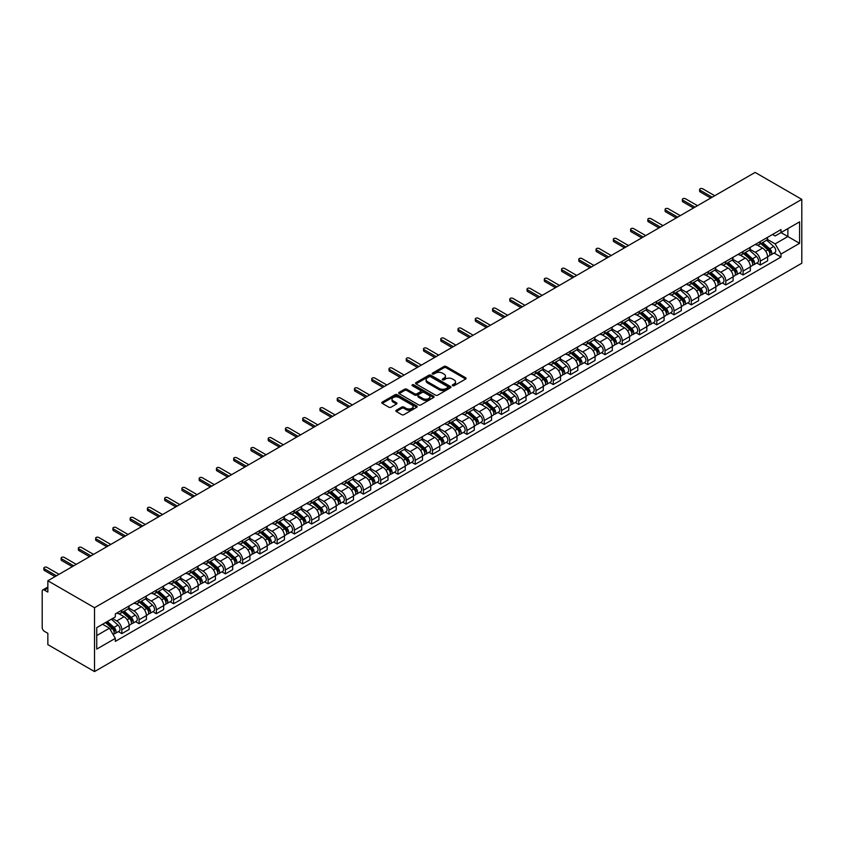 <?xml version="1.0" encoding="UTF-8"?>
<svg xmlns="http://www.w3.org/2000/svg" width="844" height="844" viewBox="0 0 844 844"><rect width="100%" height="100%" fill="white"/><g stroke="black" fill="none" stroke-linecap="round" stroke-linejoin="round"><path stroke-width="1.27" d="M452.616 385.676A1.076 0.622 0 0 0 454.135 385.676L465.677 379.019A1.54 0.886 0 0 0 466.12 378.397A1.54 0.886 0 0 0 465.677 377.764L446.128 366.486A1.54 0.886 0 0 0 443.955 366.486L432.423 373.143A1.076 0.622 0 0 0 433.943 374.019L435.43 373.153A4.916 2.838 0 0 1 442.383 373.153L444.007 374.103A4.916 2.838 0 0 1 445.453 376.107A4.916 2.838 0 0 1 444.007 378.112L442.52 378.977A1.076 0.622 0 0 0 444.039 379.853L445.526 378.988A4.916 2.838 0 0 1 452.479 378.988L454.114 379.927A4.916 2.838 0 0 1 455.549 381.931A4.916 2.838 0 0 1 454.114 383.936L452.616 384.801A1.076 0.622 0 0 0 452.616 385.676L452.616 384.801M396.29 410.237A1.54 0.886 0 0 0 395.847 410.859A1.54 0.886 0 0 0 396.29 411.492L401.776 414.657A1.54 0.886 0 0 0 403.949 414.657L416.757 407.262A1.54 0.886 0 0 0 417.21 406.629A1.54 0.886 0 0 0 416.757 406.006L397.218 394.718A1.54 0.886 0 0 0 395.045 394.718L382.226 402.124A1.54 0.886 0 0 0 381.783 402.746A1.54 0.886 0 0 0 382.226 403.369L388.852 407.198A1.54 0.886 0 0 0 391.025 407.198L396.511 404.033A1.54 0.886 0 0 0 396.954 403.4A1.54 0.886 0 0 0 396.511 402.778L393.22 400.879A4.104 2.374 0 0 1 392.017 399.201A4.104 2.374 0 0 1 394.559 397.018A4.104 2.374 0 0 1 399.033 397.524L411.904 404.951A4.104 2.374 0 0 1 413.106 406.629A4.104 2.374 0 0 1 410.564 408.823A4.104 2.374 0 0 1 406.091 408.306L403.949 407.072A1.54 0.886 0 0 0 401.776 407.072L396.29 410.237L396.29 411.492L401.776 408.348L401.776 407.072M94.517 607.712L47.844 580.767L755.116 172.419L801.8 199.374L94.517 607.712L94.517 671.581L801.8 263.233L801.8 199.374M435.546 395.161A1.54 0.886 0 0 0 437.719 395.161L450.527 387.765A1.54 0.886 0 0 0 450.981 387.132A1.54 0.886 0 0 0 450.527 386.51L430.978 375.232A1.54 0.886 0 0 0 428.815 375.232L415.997 382.627A1.54 0.886 0 0 0 415.554 383.25A1.54 0.886 0 0 0 415.997 383.872L435.546 395.161M412.684 385.908A1.076 0.622 0 0 1 413.771 386.067L413.771 384.79L433.647 396.258A1.54 0.886 0 0 1 434.09 396.88A1.54 0.886 0 0 1 433.647 397.513L420.829 404.909A1.54 0.886 0 0 1 418.656 404.909L399.117 393.62L399.117 392.376A1.54 0.886 0 0 0 398.663 392.998A1.54 0.886 0 0 0 399.117 393.62M399.117 392.376L404.603 389.211A1.54 0.886 0 0 1 406.766 389.211L414.699 393.779A1.54 0.886 0 0 0 416.873 393.779L420.502 391.679A1.54 0.886 0 0 0 420.956 391.057A1.54 0.886 0 0 0 420.502 390.424L412.252 385.666A1.076 0.622 0 0 1 413.771 384.79M47.844 580.767L47.844 592.066L44.416 590.093A3.133 1.804 -120 0 0 42.844 589.935A3.133 1.804 -120 0 0 42.2 591.37L42.2 627.514A3.133 1.804 -120 0 0 44.416 631.344L47.844 633.327L47.844 644.626L94.517 671.581M760.317 241.521A7.195 4.157 60 0 1 758.83 244.749L766.13 240.54A7.195 4.157 -120 0 0 767.618 237.312M749.957 249.275L755.232 252.314A7.195 4.157 60 0 1 760.317 261.123L767.618 256.914A7.195 4.157 -120 0 0 762.533 248.104L757.311 245.087M767.618 256.914L767.618 260.807L760.317 265.027L756.815 263.001M758.83 244.749A7.195 4.157 60 0 1 755.285 244.422M760.317 261.123L760.317 265.027M743.058 251.48A7.195 4.157 60 0 1 741.57 254.719L748.871 250.499A7.195 4.157 -120 0 0 750.358 247.271M739.566 272.96L743.068 274.986L750.369 270.776L750.369 266.873A7.195 4.157 -120 0 0 745.273 258.064L740.051 255.046M741.57 254.719A7.195 4.157 60 0 1 738.025 254.392M732.697 259.235L737.972 262.273A7.195 4.157 60 0 1 743.068 271.093L743.068 274.986M725.808 261.45A7.195 4.157 60 0 1 724.321 264.678L731.621 260.458A7.195 4.157 -120 0 0 733.109 257.23M722.306 282.93L725.808 284.945L733.109 280.736L733.109 276.843A7.195 4.157 -120 0 0 728.024 268.023L722.791 265.005M724.321 264.678A7.195 4.157 60 0 1 720.776 264.351M715.448 269.194L720.723 272.243A7.195 4.157 60 0 1 725.808 281.052L725.808 284.945M708.549 271.409A7.195 4.157 60 0 1 707.061 274.638L714.362 270.428A7.195 4.157 -120 0 0 715.849 267.2M705.046 292.889L708.549 294.915L715.849 290.695L715.849 286.802A7.195 4.157 -120 0 0 710.764 277.993L705.542 274.975M707.061 274.638A7.195 4.157 60 0 1 703.516 274.311M698.188 279.164L703.463 282.202A7.195 4.157 60 0 1 708.549 291.011L708.549 294.915M691.299 281.368A7.195 4.157 60 0 1 689.801 284.607L697.102 280.387A7.195 4.157 -120 0 0 698.6 277.159M687.797 302.848L691.299 304.874L698.6 300.664L698.6 296.761A7.195 4.157 -120 0 0 693.504 287.952L688.282 284.934M689.801 284.607A7.195 4.157 60 0 1 686.267 284.28M680.929 289.123L686.204 292.161A7.195 4.157 60 0 1 691.299 300.981L691.299 304.874M674.039 291.338A7.195 4.157 60 0 1 672.552 294.567L679.853 290.347A7.195 4.157 -120 0 0 681.34 287.118M670.537 312.818L674.039 314.833L681.34 310.624L681.34 306.731A7.195 4.157 -120 0 0 676.255 297.911L671.022 294.894M672.552 294.567A7.195 4.157 60 0 1 669.007 294.239M663.679 299.082L668.954 302.131A7.195 4.157 60 0 1 674.039 310.94L674.039 314.833M656.78 301.297A7.195 4.157 60 0 1 655.292 304.526L662.593 300.316A7.195 4.157 -120 0 0 664.08 297.088M653.277 322.777L656.78 324.803L664.08 320.583L664.08 316.69A7.195 4.157 -120 0 0 658.995 307.881L653.773 304.863M655.292 304.526A7.195 4.157 60 0 1 651.747 304.199M646.42 309.052L651.695 312.09A7.195 4.157 60 0 1 656.78 320.899L656.78 324.803M639.53 311.257A7.195 4.157 60 0 1 638.032 314.495L645.333 310.276A7.195 4.157 -120 0 0 646.831 307.047M636.028 332.736L639.53 334.762L646.831 330.553L646.831 326.649A7.195 4.157 -120 0 0 641.735 317.84L636.513 314.823M638.032 314.495A7.195 4.157 60 0 1 634.498 314.168M629.17 319.011L634.435 322.049A7.195 4.157 60 0 1 639.53 330.869L639.53 334.762M622.271 321.226A7.195 4.157 60 0 1 620.783 324.455L628.084 320.235A7.195 4.157 -120 0 0 629.571 317.006M618.768 342.706L622.271 344.721L629.571 340.512L629.571 336.619A7.195 4.157 -120 0 0 624.486 327.799L619.253 324.782M620.783 324.455A7.195 4.157 60 0 1 617.238 324.128M611.911 328.97L617.186 332.019A7.195 4.157 60 0 1 622.271 340.828L622.271 344.721M605.011 331.186A7.195 4.157 60 0 1 603.523 334.414L610.824 330.204A7.195 4.157 -120 0 0 612.311 326.976M601.519 352.665L605.011 354.691L612.311 350.471L612.311 346.578A7.195 4.157 -120 0 0 607.226 337.769L602.004 334.751M603.523 334.414A7.195 4.157 60 0 1 599.979 334.087M594.651 338.94L599.926 341.978A7.195 4.157 60 0 1 605.011 350.787L605.011 354.691M587.762 341.145A7.195 4.157 60 0 1 586.264 344.384L593.564 340.164A7.195 4.157 -120 0 0 595.062 336.935M584.259 362.625L587.762 364.65L595.062 360.441L595.062 356.537A7.195 4.157 -120 0 0 589.967 347.728L584.744 344.711M586.264 344.384A7.195 4.157 60 0 1 582.729 344.057M577.401 348.899L582.666 351.937A7.195 4.157 60 0 1 587.762 360.757L587.762 364.65M570.502 351.115A7.195 4.157 60 0 1 569.014 354.343L576.315 350.123A7.195 4.157 -120 0 0 577.802 346.895M566.999 372.594L570.502 374.609L577.802 370.4L577.802 366.507A7.195 4.157 -120 0 0 572.717 357.687L567.484 354.67M569.014 354.343A7.195 4.157 60 0 1 565.469 354.016M560.142 358.858L565.417 361.907A7.195 4.157 60 0 1 570.502 370.716L570.502 374.609M553.242 361.074A7.195 4.157 60 0 1 551.754 364.302L559.055 360.093A7.195 4.157 -120 0 0 560.543 356.864M549.75 382.554L553.242 384.579L560.543 380.359L560.543 376.466A7.195 4.157 -120 0 0 555.457 367.657L550.235 364.64M551.754 364.302A7.195 4.157 60 0 1 548.21 363.975M542.882 368.828L548.157 371.866A7.195 4.157 60 0 1 553.242 380.676L553.242 384.579M535.993 371.033A7.195 4.157 60 0 1 534.495 374.272L541.795 370.052A7.195 4.157 -120 0 0 543.293 366.823M532.49 392.513L535.993 394.538L543.293 390.329L543.293 386.425A7.195 4.157 -120 0 0 538.198 377.616L532.975 374.599M534.495 374.272A7.195 4.157 60 0 1 530.96 373.945M525.633 378.787L530.897 381.826A7.195 4.157 60 0 1 535.993 390.645L535.993 394.538M518.733 381.003A7.195 4.157 60 0 1 517.245 384.231L524.546 380.011A7.195 4.157 -120 0 0 526.034 376.783M515.23 402.482L518.733 404.498L526.034 400.288L526.034 396.395A7.195 4.157 -120 0 0 520.948 387.575L515.716 384.558M517.245 384.231A7.195 4.157 60 0 1 513.701 383.904M508.373 388.746L513.648 391.795A7.195 4.157 60 0 1 518.733 400.605L518.733 404.498M501.473 390.962A7.195 4.157 60 0 1 499.986 394.19L507.286 389.981A7.195 4.157 -120 0 0 508.774 386.752M497.981 412.442L501.473 414.467L508.774 410.247L508.774 406.354A7.195 4.157 -120 0 0 503.689 397.545L498.466 394.528M499.986 394.19A7.195 4.157 60 0 1 496.441 393.863M491.113 398.716L496.388 401.755A7.195 4.157 60 0 1 501.473 410.564L501.473 414.467M484.224 400.921A7.195 4.157 60 0 1 482.736 404.16L490.037 399.94A7.195 4.157 -120 0 0 491.524 396.712M480.721 422.401L484.224 424.426L491.524 420.217L491.524 416.314A7.195 4.157 -120 0 0 486.429 407.504L481.207 404.487M482.736 404.16A7.195 4.157 60 0 1 479.192 403.833M473.864 408.675L479.128 411.714A7.195 4.157 60 0 1 484.224 420.534L484.224 424.426M466.964 410.891A7.195 4.157 60 0 1 465.477 414.119L472.777 409.899A7.195 4.157 -120 0 0 474.265 406.671M463.462 432.371L466.964 434.386L474.265 430.176L474.265 426.283A7.195 4.157 -120 0 0 469.18 417.463L463.957 414.446M465.477 414.119A7.195 4.157 60 0 1 461.932 413.792M456.604 418.635L461.879 421.683A7.195 4.157 60 0 1 466.964 430.493L466.964 434.386M449.704 420.85A7.195 4.157 60 0 1 448.217 424.078L455.517 419.869A7.195 4.157 -120 0 0 457.005 416.641M446.212 442.33L449.704 444.355L457.005 440.135L457.005 436.242A7.195 4.157 -120 0 0 451.92 427.433L446.698 424.416M448.217 424.078A7.195 4.157 60 0 1 444.672 423.751M439.344 428.604L444.619 431.643A7.195 4.157 60 0 1 449.704 440.452L449.704 444.355M432.455 430.809A7.195 4.157 60 0 1 430.967 434.048L438.268 429.828A7.195 4.157 -120 0 0 439.756 426.6M428.952 452.289L432.455 454.315L439.756 450.105L439.756 446.202A7.195 4.157 -120 0 0 434.671 437.392L429.438 434.375M430.967 434.048A7.195 4.157 60 0 1 427.423 433.721M422.095 438.563L427.37 441.602A7.195 4.157 60 0 1 432.455 450.422L432.455 454.315M415.195 440.779A7.195 4.157 60 0 1 413.708 444.007L421.008 439.787A7.195 4.157 -120 0 0 422.496 436.559M411.693 462.259L415.195 464.274L422.496 460.064L422.496 456.171A7.195 4.157 -120 0 0 417.411 447.352L412.188 444.334M413.708 444.007A7.195 4.157 60 0 1 410.163 443.68M404.835 448.523L410.11 451.572A7.195 4.157 60 0 1 415.195 460.381L415.195 464.274M397.935 450.738A7.195 4.157 60 0 1 396.448 453.966L403.748 449.757A7.195 4.157 -120 0 0 405.247 446.529M394.443 472.218L397.946 474.244L405.247 470.024L405.247 466.131A7.195 4.157 -120 0 0 400.151 457.321L394.929 454.304M396.448 453.966A7.195 4.157 60 0 1 392.903 453.639M387.575 458.492L392.85 461.531A7.195 4.157 60 0 1 397.946 470.34L397.946 474.244M380.686 460.697A7.195 4.157 60 0 1 379.199 463.936L386.499 459.716A7.195 4.157 -120 0 0 387.987 456.488M377.184 482.177L380.686 484.203L387.987 479.993L387.987 476.09A7.195 4.157 -120 0 0 382.902 467.281L377.669 464.263M379.199 463.936A7.195 4.157 60 0 1 375.654 463.609M370.326 468.452L375.601 471.49A7.195 4.157 60 0 1 380.686 480.31L380.686 484.203M363.426 470.667A7.195 4.157 60 0 1 361.939 473.895L369.239 469.675A7.195 4.157 -120 0 0 370.727 466.447M359.924 492.147L363.426 494.162L370.727 489.953L370.727 486.06A7.195 4.157 -120 0 0 365.642 477.24L360.42 474.222M361.939 473.895A7.195 4.157 60 0 1 358.394 473.568M353.066 478.411L358.341 481.46A7.195 4.157 60 0 1 363.426 490.269L363.426 494.162M346.177 480.626A7.195 4.157 60 0 1 344.679 483.855L351.98 479.645A7.195 4.157 -120 0 0 353.478 476.417M342.675 502.106L346.177 504.132L353.478 499.912L353.478 496.019A7.195 4.157 -120 0 0 348.382 487.21L343.16 484.192M344.679 483.855A7.195 4.157 60 0 1 341.145 483.528M335.806 488.381L341.082 491.419A7.195 4.157 60 0 1 346.177 500.228L346.177 504.132M328.917 490.586A7.195 4.157 60 0 1 327.43 493.824L334.73 489.604A7.195 4.157 -120 0 0 336.218 486.376M325.415 512.065L328.917 514.091L336.218 509.881L336.218 505.978A7.195 4.157 -120 0 0 331.133 497.169L325.9 494.151M327.43 493.824A7.195 4.157 60 0 1 323.885 493.497M318.557 498.34L323.832 501.378A7.195 4.157 60 0 1 328.917 510.198L328.917 514.091M311.658 500.555A7.195 4.157 60 0 1 310.17 503.784L317.471 499.564A7.195 4.157 -120 0 0 318.958 496.335M308.155 522.035L311.658 524.05L318.958 519.841L318.958 515.948A7.195 4.157 -120 0 0 313.873 507.128L308.651 504.111M310.17 503.784A7.195 4.157 60 0 1 306.625 503.457M301.297 508.299L306.572 511.348A7.195 4.157 60 0 1 311.658 520.157L311.658 524.05M294.408 510.514A7.195 4.157 60 0 1 292.91 513.743L300.211 509.533A7.195 4.157 -120 0 0 301.709 506.305M290.906 531.994L294.408 534.02L301.709 529.8L301.709 525.907A7.195 4.157 -120 0 0 296.613 517.098L291.391 514.08M292.91 513.743A7.195 4.157 60 0 1 289.376 513.416M284.048 518.269L289.313 521.307A7.195 4.157 60 0 1 294.408 530.116L294.408 534.02M277.148 520.474A7.195 4.157 60 0 1 275.661 523.713L282.962 519.493A7.195 4.157 -120 0 0 284.449 516.264M273.646 541.953L277.148 543.979L284.449 539.77L284.449 535.866A7.195 4.157 -120 0 0 279.364 527.057L274.131 524.04M275.661 523.713A7.195 4.157 60 0 1 272.116 523.385M266.788 528.228L272.063 531.266A7.195 4.157 60 0 1 277.148 540.086L277.148 543.979M259.889 530.443A7.195 4.157 60 0 1 258.401 533.672L265.702 529.452A7.195 4.157 -120 0 0 267.189 526.223M256.397 551.923L259.889 553.938L267.189 549.729L267.189 545.836A7.195 4.157 -120 0 0 262.104 537.016L256.882 533.999M258.401 533.672A7.195 4.157 60 0 1 254.856 533.345M249.529 538.187L254.804 541.236A7.195 4.157 60 0 1 259.889 550.045L259.889 553.938M242.639 540.403A7.195 4.157 60 0 1 241.141 543.631L248.442 539.421A7.195 4.157 -120 0 0 249.94 536.193M239.137 561.882L242.639 563.908L249.94 559.688L249.94 555.795A7.195 4.157 -120 0 0 244.844 546.986L239.622 543.969M241.141 543.631A7.195 4.157 60 0 1 237.607 543.304M232.279 548.157L237.544 551.195A7.195 4.157 60 0 1 242.639 560.005L242.639 563.908M225.38 550.362A7.195 4.157 60 0 1 223.892 553.601L231.193 549.381A7.195 4.157 -120 0 0 232.68 546.152M221.877 571.842L225.38 573.867L232.68 569.658L232.68 565.754A7.195 4.157 -120 0 0 227.595 556.945L222.362 553.928M223.892 553.601A7.195 4.157 60 0 1 220.347 553.274M215.02 558.116L220.295 561.154A7.195 4.157 60 0 1 225.38 569.974L225.38 573.867M208.12 560.332A7.195 4.157 60 0 1 206.632 563.56L213.933 559.34A7.195 4.157 -120 0 0 215.42 556.112M204.628 581.811L208.12 583.826L215.42 579.617L215.42 575.724A7.195 4.157 -120 0 0 210.335 566.904L205.113 563.887M206.632 563.56A7.195 4.157 60 0 1 203.087 563.233M197.76 568.075L203.035 571.124A7.195 4.157 60 0 1 208.12 579.933L208.12 583.826M190.871 570.291A7.195 4.157 60 0 1 189.373 573.519L196.673 569.31A7.195 4.157 -120 0 0 198.171 566.081M187.368 591.771L190.871 593.796L198.171 589.576L198.171 585.683A7.195 4.157 -120 0 0 193.076 576.874L187.853 573.857M189.373 573.519A7.195 4.157 60 0 1 185.838 573.192M180.51 578.045L185.775 581.083A7.195 4.157 60 0 1 190.871 589.893L190.871 593.796M173.611 580.25A7.195 4.157 60 0 1 172.123 583.489L179.424 579.269A7.195 4.157 -120 0 0 180.911 576.041M170.108 601.73L173.611 603.755L180.911 599.546L180.911 595.642A7.195 4.157 -120 0 0 175.826 586.833L170.593 583.816M172.123 583.489A7.195 4.157 60 0 1 168.578 583.162M163.251 588.004L168.526 591.043A7.195 4.157 60 0 1 173.611 599.862L173.611 603.755M156.351 590.22A7.195 4.157 60 0 1 154.863 593.448L162.164 589.228A7.195 4.157 -120 0 0 163.652 586M152.859 611.7L156.351 613.715L163.652 609.505L163.652 605.612A7.195 4.157 -120 0 0 158.566 596.792L153.344 593.775M154.863 593.448A7.195 4.157 60 0 1 151.319 593.121M145.991 597.963L151.266 601.012A7.195 4.157 60 0 1 156.351 609.822L156.351 613.715M139.102 600.179A7.195 4.157 60 0 1 137.614 603.407L144.915 599.198A7.195 4.157 -120 0 0 146.402 595.969M135.599 621.659L139.102 623.684L146.402 619.464L146.402 615.571A7.195 4.157 -120 0 0 141.307 606.762L136.084 603.745M137.614 603.407A7.195 4.157 60 0 1 134.069 603.08M128.742 607.933L134.006 610.972A7.195 4.157 60 0 1 139.102 619.781L139.102 623.684M121.842 610.138A7.195 4.157 60 0 1 120.354 613.377L127.655 609.157A7.195 4.157 -120 0 0 129.143 605.929M118.339 631.618L121.842 633.644L129.143 629.434L129.143 625.531A7.195 4.157 -120 0 0 124.057 616.721L118.835 613.704M120.354 613.377A7.195 4.157 60 0 1 116.81 613.05M112.547 618.504L116.757 620.931A7.195 4.157 60 0 1 121.842 629.751L121.842 633.644M772.545 234.463L775.14 235.961L799.584 221.856L787.863 228.618L787.863 236.542L775.14 243.884L767.217 239.306M96.733 635.564L109.456 628.21L115.322 638.37L96.733 649.099L96.733 627.641L115.322 616.911L115.322 613.915L781.006 229.579L781.006 232.585L799.584 243.315L781.006 254.044L775.14 243.884M799.584 221.856L799.584 243.315M115.322 638.37L115.322 641.377L781.006 257.04L781.006 254.044M109.456 628.21L102.599 624.254M774.075 253.042L781.006 257.04M453.049 385.835L454.114 385.223A4.916 2.838 0 0 0 455.549 383.208L455.549 381.931M445.453 376.107L445.453 377.384A4.916 2.838 0 0 1 444.007 379.389L442.952 380M465.677 377.764L465.677 379.019L446.128 367.762A1.54 0.886 0 0 0 443.955 367.762L432.845 374.177M450.506 387.776L430.978 376.508A1.54 0.886 0 0 0 428.815 376.508L416.018 383.893M447.816 387.575A1.076 0.622 0 0 0 447.816 386.7L430.662 376.793A1.076 0.622 0 0 0 429.132 376.793L427.56 377.701A4.916 2.838 0 0 0 426.125 379.705A4.916 2.838 0 0 0 427.56 381.71L439.291 388.483A4.916 2.838 0 0 0 446.233 388.483L447.816 387.575L447.816 388.852A1.076 0.622 0 0 0 448.122 388.419L448.122 387.132M426.125 379.705L426.125 380.982A4.916 2.838 0 0 0 427.56 382.997L427.56 381.71M447.816 388.852L446.233 389.759A4.916 2.838 0 0 1 439.291 389.759L427.56 382.997M399.138 393.642L404.603 390.487L404.603 389.211M420.956 391.057L420.956 392.333A1.54 0.886 0 0 1 420.502 392.956L416.873 395.055A1.54 0.886 0 0 1 414.699 395.055L406.766 390.487A1.54 0.886 0 0 0 404.603 390.487M413.771 386.067L433.626 397.524M422.918 398.526A4.104 2.374 0 0 0 427.402 399.043A4.104 2.374 0 0 0 429.934 396.849A4.104 2.374 0 0 0 428.731 395.182L424.194 392.555A1.54 0.886 0 0 0 422.021 392.555L418.392 394.654A1.54 0.886 0 0 0 417.938 395.287A1.54 0.886 0 0 0 418.392 395.91L422.918 398.526L422.918 399.803A4.104 2.374 0 0 0 427.402 400.32A4.104 2.374 0 0 0 429.934 398.136L429.934 396.849M417.938 395.287L417.938 396.564A1.54 0.886 0 0 0 418.392 397.186L418.392 395.91M422.918 399.803L418.392 397.186M413.106 406.629L413.106 407.905A4.104 2.374 0 0 1 410.564 410.1A4.104 2.374 0 0 1 406.091 409.583L403.949 408.348A1.54 0.886 0 0 0 401.776 408.348M392.017 399.201L392.017 400.478A4.104 2.374 0 0 0 393.22 402.155L393.22 400.879M396.49 404.044L393.22 402.155M416.736 407.272L397.218 395.994A1.54 0.886 0 0 0 395.045 395.994L382.248 403.39L382.226 402.124M760.813 243.599L767.85 249.877A3.914 2.258 60 0 1 769.074 255.922L767.618 256.766M761.003 243.768L764.316 245.678M761.531 243.199L769.348 250.172A1.878 1.087 60 0 1 769.939 253.073A1.878 1.087 60 0 1 769.77 253.147M762.702 242.513L769.728 248.79A3.914 2.258 60 0 1 770.962 254.835A3.914 2.258 60 0 1 769.781 254.962M766.616 240.16L773.716 246.49A3.914 2.258 60 0 1 774.94 252.535L770.962 254.835M710.764 198.034L700.14 191.904A1.804 1.034 180 0 1 699.613 191.166L699.613 189.51A1.804 1.034 -0 0 0 700.14 190.238L712.199 197.201M714.741 195.734L702.693 188.771A1.804 1.034 -0 0 0 700.731 188.55A1.804 1.034 -0 0 0 699.613 189.51M743.564 253.569L750.59 259.836A3.914 2.258 60 0 1 751.825 265.892L750.358 266.725M743.743 253.727L747.056 255.648M744.271 253.158L752.099 260.142A1.878 1.087 60 0 1 752.69 263.043A1.878 1.087 60 0 1 752.51 263.106M745.442 252.483L752.479 258.76A3.914 2.258 60 0 1 753.703 264.805A3.914 2.258 60 0 1 752.521 264.932M749.366 250.13L756.456 256.46A3.914 2.258 60 0 1 757.68 262.505L753.703 264.805M726.304 263.528L733.341 269.806A3.914 2.258 60 0 1 734.565 275.851L733.109 276.695M726.494 263.697L729.807 265.607M727.011 263.117L734.839 270.101A1.878 1.087 60 0 1 735.43 273.002A1.878 1.087 60 0 1 735.261 273.076M728.182 262.442L735.219 268.719A3.914 2.258 60 0 1 736.443 274.764A3.914 2.258 60 0 1 735.261 274.891M732.107 260.089L739.196 266.419A3.914 2.258 60 0 1 740.431 272.464L736.443 274.764M709.055 273.488L716.081 279.765A3.914 2.258 60 0 1 717.305 285.81L715.849 286.654M709.234 273.656L712.547 275.566M709.762 273.087L717.579 280.06A1.878 1.087 60 0 1 718.17 282.962A1.878 1.087 60 0 1 718.001 283.035M710.933 272.401L717.959 278.678A3.914 2.258 60 0 1 719.193 284.723A3.914 2.258 60 0 1 718.012 284.85M714.847 270.048L721.947 276.378A3.914 2.258 60 0 1 723.171 282.423L719.193 284.723M693.504 207.993L682.891 201.864A1.804 1.034 180 0 1 682.363 201.125L682.363 199.469A1.804 1.034 -0 0 0 682.891 200.197L694.95 207.16M697.492 205.693L685.433 198.73A1.804 1.034 -0 0 0 683.471 198.509A1.804 1.034 -0 0 0 682.363 199.469M676.255 217.952L665.631 211.823A1.804 1.034 180 0 1 665.104 211.095L665.104 209.428A1.804 1.034 -0 0 0 665.631 210.167L677.69 217.13M680.232 215.653L668.174 208.7A1.804 1.034 -0 0 0 666.211 208.468A1.804 1.034 -0 0 0 665.104 209.428M658.995 227.922L648.371 221.793A1.804 1.034 180 0 1 647.844 221.054L647.844 219.398A1.804 1.034 -0 0 0 648.371 220.126L660.43 227.089M662.973 225.622L650.924 218.659A1.804 1.034 -0 0 0 648.962 218.438A1.804 1.034 -0 0 0 647.844 219.398M691.795 283.457L698.821 289.724A3.914 2.258 60 0 1 700.056 295.78L698.589 296.613M691.985 283.616L695.287 285.536M692.502 283.046L700.33 290.03A1.878 1.087 60 0 1 700.921 292.931A1.878 1.087 60 0 1 700.742 292.995M693.673 282.371L700.71 288.648A3.914 2.258 60 0 1 701.934 294.693A3.914 2.258 60 0 1 700.752 294.82M697.598 280.018L704.687 286.348A3.914 2.258 60 0 1 705.911 292.393L701.934 294.693M674.535 293.417L681.572 299.694A3.914 2.258 60 0 1 682.796 305.739L681.34 306.583M674.725 293.585L678.038 295.495M675.242 293.005L683.07 299.989A1.878 1.087 60 0 1 683.661 302.891A1.878 1.087 60 0 1 683.492 302.964M676.413 292.33L683.45 298.607A3.914 2.258 60 0 1 684.674 304.652A3.914 2.258 60 0 1 683.492 304.779M680.338 289.977L687.427 296.307A3.914 2.258 60 0 1 688.662 302.352L684.674 304.652M641.735 237.881L631.122 231.752A1.804 1.034 180 0 1 630.595 231.013L630.595 229.357A1.804 1.034 -0 0 0 631.122 230.085L643.181 237.048M645.723 235.582L633.665 228.618A1.804 1.034 -0 0 0 631.702 228.397A1.804 1.034 -0 0 0 630.595 229.357M624.486 247.841L613.862 241.711A1.804 1.034 180 0 1 613.335 240.983L613.335 239.316A1.804 1.034 -0 0 0 613.862 240.055L625.921 247.018M628.464 245.541L616.405 238.588A1.804 1.034 -0 0 0 614.443 238.356A1.804 1.034 -0 0 0 613.335 239.316M657.286 303.376L664.312 309.653A3.914 2.258 60 0 1 665.536 315.698L664.08 316.542M657.465 303.545L660.778 305.454M657.993 302.975L665.81 309.948A1.878 1.087 60 0 1 666.401 312.85A1.878 1.087 60 0 1 666.232 312.924M659.164 302.289L666.19 308.566A3.914 2.258 60 0 1 667.425 314.612A3.914 2.258 60 0 1 666.243 314.738M663.078 299.936L670.178 306.267A3.914 2.258 60 0 1 671.402 312.312L667.425 314.612M640.026 313.346L647.053 319.612A3.914 2.258 60 0 1 648.287 325.668L646.821 326.501M640.216 313.504L643.518 315.424M640.733 312.934L648.561 319.918A1.878 1.087 60 0 1 649.152 322.819A1.878 1.087 60 0 1 648.973 322.883M641.904 312.259L648.941 318.536A3.914 2.258 60 0 1 650.165 324.581A3.914 2.258 60 0 1 648.983 324.708M645.829 309.906L652.918 316.236A3.914 2.258 60 0 1 654.142 322.281L650.165 324.581M622.766 323.305L629.803 329.582A3.914 2.258 60 0 1 631.027 335.627L629.571 336.471M622.956 323.474L626.269 325.383M623.473 322.893L631.301 329.877A1.878 1.087 60 0 1 631.892 332.779A1.878 1.087 60 0 1 631.723 332.852M624.655 322.218L631.681 328.495A3.914 2.258 60 0 1 632.905 334.541A3.914 2.258 60 0 1 631.723 334.667M628.569 319.865L635.659 326.195A3.914 2.258 60 0 1 636.893 332.241L632.905 334.541M605.517 333.264L612.544 339.541A3.914 2.258 60 0 1 613.767 345.586L612.311 346.43M605.697 333.433L609.009 335.342M606.224 332.863L614.042 339.837A1.878 1.087 60 0 1 614.632 342.738A1.878 1.087 60 0 1 614.464 342.812M607.395 332.177L614.421 338.455A3.914 2.258 60 0 1 615.656 344.5A3.914 2.258 60 0 1 614.474 344.626M611.309 329.825L618.409 336.155A3.914 2.258 60 0 1 619.633 342.2L615.656 344.5M588.257 343.234L595.284 349.5A3.914 2.258 60 0 1 596.518 355.556L595.062 356.39M588.447 343.392L591.749 345.312M588.964 342.822L596.792 349.806A1.878 1.087 60 0 1 597.383 352.708A1.878 1.087 60 0 1 597.204 352.771M590.135 342.147L597.172 348.424A3.914 2.258 60 0 1 598.396 354.469A3.914 2.258 60 0 1 597.214 354.596M594.06 339.794L601.15 346.124A3.914 2.258 60 0 1 602.384 352.17L598.396 354.469M570.998 353.193L578.034 359.47A3.914 2.258 60 0 1 579.258 365.515L577.802 366.359M571.188 353.362L574.5 355.271M571.715 352.781L579.533 359.766A1.878 1.087 60 0 1 580.123 362.667A1.878 1.087 60 0 1 579.955 362.741M572.886 352.106L579.912 358.383A3.914 2.258 60 0 1 581.136 364.429A3.914 2.258 60 0 1 579.955 364.555M576.8 349.754L583.9 356.084A3.914 2.258 60 0 1 585.124 362.129L581.136 364.429M553.748 363.152L560.775 369.429A3.914 2.258 60 0 1 562.009 375.474L560.543 376.318M553.928 363.321L557.24 365.23M554.455 362.751L562.283 369.725A1.878 1.087 60 0 1 562.864 372.626A1.878 1.087 60 0 1 562.695 372.7M555.626 362.065L562.653 368.343A3.914 2.258 60 0 1 563.887 374.388A3.914 2.258 60 0 1 562.705 374.514M559.551 359.713L566.64 366.043A3.914 2.258 60 0 1 567.864 372.088L563.887 374.388M536.489 373.122L543.525 379.389A3.914 2.258 60 0 1 544.749 385.444L543.293 386.278M536.678 373.28L539.981 375.2M537.195 372.71L545.024 379.694A1.878 1.087 60 0 1 545.614 382.596A1.878 1.087 60 0 1 545.446 382.659M538.366 372.035L545.403 378.312A3.914 2.258 60 0 1 546.627 384.358A3.914 2.258 60 0 1 545.446 384.484M542.291 369.683L549.381 376.013A3.914 2.258 60 0 1 550.615 382.058L546.627 384.358M607.226 257.81L596.602 251.681A1.804 1.034 180 0 1 596.086 250.942L596.086 249.286A1.804 1.034 -0 0 0 596.602 250.014L608.661 256.977M611.204 255.51L599.156 248.547A1.804 1.034 -0 0 0 597.193 248.326A1.804 1.034 -0 0 0 596.086 249.286M589.967 267.77L579.353 261.64A1.804 1.034 180 0 1 578.826 260.901L578.826 259.245A1.804 1.034 -0 0 0 579.353 259.973L591.412 266.936M593.954 265.47L581.896 258.507A1.804 1.034 -0 0 0 579.933 258.285A1.804 1.034 -0 0 0 578.826 259.245M572.717 277.729L562.093 271.599A1.804 1.034 180 0 1 561.566 270.871L561.566 269.204A1.804 1.034 -0 0 0 562.093 269.943L574.152 276.906M576.695 275.429L564.636 268.476A1.804 1.034 -0 0 0 562.674 268.244A1.804 1.034 -0 0 0 561.566 269.204M555.457 287.698L544.844 281.569A1.804 1.034 180 0 1 544.317 280.83L544.317 279.174A1.804 1.034 -0 0 0 544.844 279.902L556.892 286.865M559.445 285.399L547.387 278.436A1.804 1.034 -0 0 0 545.424 278.214A1.804 1.034 -0 0 0 544.317 279.174M538.198 297.658L527.584 291.528A1.804 1.034 180 0 1 527.057 290.79L527.057 289.133A1.804 1.034 -0 0 0 527.584 289.861L539.643 296.824M542.186 295.358L530.127 288.395A1.804 1.034 -0 0 0 528.165 288.173A1.804 1.034 -0 0 0 527.057 289.133M520.948 307.617L510.325 301.487A1.804 1.034 180 0 1 509.797 300.759L509.797 299.092A1.804 1.034 -0 0 0 510.325 299.831L522.383 306.794M524.926 305.317L512.867 298.365A1.804 1.034 -0 0 0 510.915 298.132A1.804 1.034 -0 0 0 509.797 299.092M503.689 317.587L493.075 311.457A1.804 1.034 180 0 1 492.548 310.719L492.548 309.062A1.804 1.034 -0 0 0 493.075 309.79L505.123 316.753M507.677 315.287L495.618 308.324A1.804 1.034 -0 0 0 493.656 308.102A1.804 1.034 -0 0 0 492.548 309.062M486.429 327.546L475.816 321.416A1.804 1.034 180 0 1 475.288 320.678L475.288 319.021A1.804 1.034 -0 0 0 475.816 319.749L487.874 326.712M490.417 325.246L478.358 318.283A1.804 1.034 -0 0 0 476.396 318.061A1.804 1.034 -0 0 0 475.288 319.021M519.229 383.081L526.266 389.358A3.914 2.258 60 0 1 527.489 395.403L526.034 396.247M519.419 383.25L522.731 385.159M519.946 382.67L527.764 389.654A1.878 1.087 60 0 1 528.355 392.555A1.878 1.087 60 0 1 528.186 392.629M521.117 381.994L528.144 388.272A3.914 2.258 60 0 1 529.367 394.317A3.914 2.258 60 0 1 528.196 394.443M525.031 379.642L532.131 385.972A3.914 2.258 60 0 1 533.355 392.017L529.367 394.317M501.98 393.04L509.006 399.317A3.914 2.258 60 0 1 510.24 405.363L508.774 406.207M502.159 393.209L505.472 395.119M502.686 392.639L510.514 399.613A1.878 1.087 60 0 1 511.095 402.514A1.878 1.087 60 0 1 510.926 402.588M503.857 391.954L510.884 398.231A3.914 2.258 60 0 1 512.118 404.276A3.914 2.258 60 0 1 510.936 404.403M507.782 389.601L514.872 395.931A3.914 2.258 60 0 1 516.095 401.976L512.118 404.276M484.72 403.01L491.757 409.277A3.914 2.258 60 0 1 492.98 415.332L491.524 416.166M484.91 403.168L488.212 405.088M485.427 402.599L493.255 409.583A1.878 1.087 60 0 1 493.846 412.484A1.878 1.087 60 0 1 493.677 412.547M486.598 401.923L493.634 408.201A3.914 2.258 60 0 1 494.858 414.246A3.914 2.258 60 0 1 493.677 414.372M490.522 399.571L497.612 405.901A3.914 2.258 60 0 1 498.846 411.946L494.858 414.246M467.46 412.969L474.497 419.246A3.914 2.258 60 0 1 475.721 425.292L474.265 426.136M467.65 413.138L470.963 415.048M468.177 412.558L475.995 419.542A1.878 1.087 60 0 1 476.586 422.443A1.878 1.087 60 0 1 476.417 422.517M469.348 411.883L476.375 418.16A3.914 2.258 60 0 1 477.609 424.205A3.914 2.258 60 0 1 476.427 424.332M473.262 409.53L480.363 415.86A3.914 2.258 60 0 1 481.586 421.905L477.609 424.205M450.211 422.928L457.237 429.206A3.914 2.258 60 0 1 458.471 435.251L457.005 436.095M450.39 423.097L453.703 425.007M450.918 422.527L458.746 429.501A1.878 1.087 60 0 1 459.336 432.402A1.878 1.087 60 0 1 459.157 432.476M452.089 421.842L459.125 428.119A3.914 2.258 60 0 1 460.349 434.164A3.914 2.258 60 0 1 459.168 434.291M456.013 419.489L463.103 425.819A3.914 2.258 60 0 1 464.327 431.864L460.349 434.164M432.951 432.898L439.988 439.165A3.914 2.258 60 0 1 441.212 445.221L439.756 446.054M433.141 433.056L436.453 434.976M433.658 432.487L441.486 439.471A1.878 1.087 60 0 1 442.077 442.372A1.878 1.087 60 0 1 441.908 442.435M434.829 431.811L441.866 438.089A3.914 2.258 60 0 1 443.089 444.134A3.914 2.258 60 0 1 441.908 444.26M438.753 429.459L445.843 435.789A3.914 2.258 60 0 1 447.077 441.834L443.089 444.134M415.691 442.857L422.728 449.135A3.914 2.258 60 0 1 423.952 455.18L422.496 456.024M415.881 443.026L419.194 444.936M416.408 442.446L424.226 449.43A1.878 1.087 60 0 1 424.817 452.331A1.878 1.087 60 0 1 424.648 452.405M417.58 441.771L424.606 448.048A3.914 2.258 60 0 1 425.84 454.093A3.914 2.258 60 0 1 424.659 454.22M421.494 439.418L428.594 445.748A3.914 2.258 60 0 1 429.818 451.793L425.84 454.093M398.442 452.817L405.468 459.094A3.914 2.258 60 0 1 406.702 465.139L405.236 465.983M398.621 452.985L401.934 454.895M399.149 452.416L406.977 459.389A1.878 1.087 60 0 1 407.568 462.29A1.878 1.087 60 0 1 407.388 462.364M400.32 451.73L407.357 458.007A3.914 2.258 60 0 1 408.58 464.052A3.914 2.258 60 0 1 407.399 464.179M404.244 449.377L411.334 455.707A3.914 2.258 60 0 1 412.558 461.752L408.58 464.052M381.182 462.786L388.219 469.053A3.914 2.258 60 0 1 389.443 475.109L387.987 475.942M381.372 462.945L384.685 464.865M381.889 462.375L389.717 469.359A1.878 1.087 60 0 1 390.308 472.26A1.878 1.087 60 0 1 390.139 472.323M383.06 461.7L390.097 467.977A3.914 2.258 60 0 1 391.321 474.022A3.914 2.258 60 0 1 390.139 474.149M386.985 459.347L394.074 465.677A3.914 2.258 60 0 1 395.308 471.722L391.321 474.022M363.933 472.745L370.959 479.023A3.914 2.258 60 0 1 372.183 485.068L370.727 485.912M364.112 472.914L367.425 474.824M364.64 472.334L372.457 479.318A1.878 1.087 60 0 1 373.048 482.219A1.878 1.087 60 0 1 372.879 482.293M365.811 471.659L372.837 477.936A3.914 2.258 60 0 1 374.071 483.981A3.914 2.258 60 0 1 372.89 484.108M369.725 469.306L376.825 475.636A3.914 2.258 60 0 1 378.049 481.681L374.071 483.981M346.673 482.705L353.699 488.982A3.914 2.258 60 0 1 354.934 495.027L353.467 495.871M346.863 482.873L350.165 484.783M347.38 482.304L355.208 489.277A1.878 1.087 60 0 1 355.799 492.179A1.878 1.087 60 0 1 355.619 492.252M348.551 481.618L355.588 487.895A3.914 2.258 60 0 1 356.812 493.94A3.914 2.258 60 0 1 355.63 494.067M352.476 479.265L359.565 485.595A3.914 2.258 60 0 1 360.789 491.641L356.812 493.94M329.413 492.674L336.45 498.941A3.914 2.258 60 0 1 337.674 504.997L336.218 505.83M329.603 492.833L332.916 494.753M330.12 492.263L337.948 499.247A1.878 1.087 60 0 1 338.539 502.148A1.878 1.087 60 0 1 338.37 502.212M331.291 491.588L338.328 497.865A3.914 2.258 60 0 1 339.552 503.91A3.914 2.258 60 0 1 338.37 504.037M335.216 489.235L342.305 495.565A3.914 2.258 60 0 1 343.54 501.61L339.552 503.91M312.164 502.634L319.19 508.911A3.914 2.258 60 0 1 320.414 514.956L318.958 515.8M312.343 502.802L315.656 504.712M312.871 502.222L320.688 509.206A1.878 1.087 60 0 1 321.279 512.108A1.878 1.087 60 0 1 321.11 512.181M314.042 501.547L321.068 507.824A3.914 2.258 60 0 1 322.303 513.869A3.914 2.258 60 0 1 321.121 513.996M317.956 499.194L325.056 505.524A3.914 2.258 60 0 1 326.28 511.569L322.303 513.869M294.904 512.593L301.93 518.87A3.914 2.258 60 0 1 303.165 524.915L301.698 525.759M295.094 512.762L298.396 514.671M295.611 512.192L303.439 519.165A1.878 1.087 60 0 1 304.03 522.067A1.878 1.087 60 0 1 303.851 522.141M296.782 511.506L303.819 517.783A3.914 2.258 60 0 1 305.043 523.829A3.914 2.258 60 0 1 303.861 523.955M300.707 509.154L307.796 515.484A3.914 2.258 60 0 1 309.031 521.529L305.043 523.829M277.644 522.563L284.681 528.829A3.914 2.258 60 0 1 285.905 534.885L284.449 535.718M277.834 522.721L281.147 524.641M278.362 522.151L286.179 529.135A1.878 1.087 60 0 1 286.77 532.036A1.878 1.087 60 0 1 286.601 532.1M279.533 521.476L286.559 527.753A3.914 2.258 60 0 1 287.783 533.798A3.914 2.258 60 0 1 286.601 533.925M283.447 519.123L290.536 525.453A3.914 2.258 60 0 1 291.771 531.498L287.783 533.798M469.18 337.505L458.556 331.375A1.804 1.034 180 0 1 458.028 330.648L458.028 328.981A1.804 1.034 -0 0 0 458.556 329.719L470.614 336.682M473.157 335.205L461.098 328.253A1.804 1.034 -0 0 0 459.147 328.021A1.804 1.034 -0 0 0 458.028 328.981M451.92 347.475L441.306 341.345A1.804 1.034 180 0 1 440.779 340.607L440.779 338.95A1.804 1.034 -0 0 0 441.306 339.678L453.355 346.641M455.908 345.175L443.849 338.212A1.804 1.034 -0 0 0 441.887 337.99A1.804 1.034 -0 0 0 440.779 338.95M434.671 357.434L424.047 351.304A1.804 1.034 180 0 1 423.519 350.566L423.519 348.91A1.804 1.034 -0 0 0 424.047 349.638L436.105 356.601M438.648 355.134L426.589 348.171A1.804 1.034 -0 0 0 424.627 347.95A1.804 1.034 -0 0 0 423.519 348.91M417.411 367.393L406.787 361.264A1.804 1.034 180 0 1 406.259 360.536L406.259 358.869A1.804 1.034 -0 0 0 406.787 359.607L418.846 366.57M421.388 365.093L409.329 358.141A1.804 1.034 -0 0 0 407.378 357.909A1.804 1.034 -0 0 0 406.259 358.869M400.151 377.363L389.538 371.233A1.804 1.034 180 0 1 389.01 370.495L389.01 368.839A1.804 1.034 -0 0 0 389.538 369.566L401.596 376.529M404.139 375.063L392.08 368.1A1.804 1.034 -0 0 0 390.118 367.878A1.804 1.034 -0 0 0 389.01 368.839M382.902 387.322L372.278 381.193A1.804 1.034 180 0 1 371.75 380.454L371.75 378.798A1.804 1.034 -0 0 0 372.278 379.526L384.337 386.489M386.879 385.022L374.82 378.059A1.804 1.034 -0 0 0 372.858 377.838A1.804 1.034 -0 0 0 371.75 378.798M365.642 397.281L355.018 391.152A1.804 1.034 180 0 1 354.491 390.424L354.491 388.757A1.804 1.034 -0 0 0 355.018 389.495L367.077 396.458M369.619 394.981L357.571 388.029A1.804 1.034 -0 0 0 355.609 387.797A1.804 1.034 -0 0 0 354.491 388.757M348.382 407.251L337.769 401.122A1.804 1.034 180 0 1 337.241 400.383L337.241 398.727A1.804 1.034 -0 0 0 337.769 399.455L349.827 406.418M352.37 404.951L340.311 397.988A1.804 1.034 -0 0 0 338.349 397.767A1.804 1.034 -0 0 0 337.241 398.727M331.133 417.21L320.509 411.081A1.804 1.034 180 0 1 319.981 410.342L319.981 408.686A1.804 1.034 -0 0 0 320.509 409.414L332.568 416.377M335.11 414.91L323.052 407.947A1.804 1.034 -0 0 0 321.089 407.726A1.804 1.034 -0 0 0 319.981 408.686M313.873 427.169L303.249 421.04A1.804 1.034 180 0 1 302.722 420.312L302.722 418.645A1.804 1.034 -0 0 0 303.249 419.384L315.308 426.347M317.85 424.87L305.802 417.917A1.804 1.034 -0 0 0 303.84 417.685A1.804 1.034 -0 0 0 302.722 418.645M296.613 437.139L286 431.01A1.804 1.034 180 0 1 285.472 430.271L285.472 428.615A1.804 1.034 -0 0 0 286 429.343L298.059 436.306M300.601 434.839L288.542 427.876A1.804 1.034 -0 0 0 286.58 427.655A1.804 1.034 -0 0 0 285.472 428.615M279.364 447.098L268.74 440.969A1.804 1.034 180 0 1 268.213 440.23L268.213 438.574A1.804 1.034 -0 0 0 268.74 439.302L280.799 446.265M283.341 444.799L271.283 437.836A1.804 1.034 -0 0 0 269.32 437.614A1.804 1.034 -0 0 0 268.213 438.574M262.104 457.058L251.48 450.928A1.804 1.034 180 0 1 250.963 450.2L250.963 448.533A1.804 1.034 -0 0 0 251.48 449.272L263.539 456.235M266.082 454.758L254.033 447.805A1.804 1.034 -0 0 0 252.071 447.573A1.804 1.034 -0 0 0 250.963 448.533M244.844 467.027L234.231 460.898A1.804 1.034 180 0 1 233.704 460.159L233.704 458.503A1.804 1.034 -0 0 0 234.231 459.231L246.29 466.194M248.832 464.727L236.774 457.764A1.804 1.034 -0 0 0 234.811 457.543A1.804 1.034 -0 0 0 233.704 458.503M227.595 476.987L216.971 470.857A1.804 1.034 180 0 1 216.444 470.119L216.444 468.462A1.804 1.034 -0 0 0 216.971 469.19L229.03 476.153M231.572 474.687L219.514 467.724A1.804 1.034 -0 0 0 217.562 467.502A1.804 1.034 -0 0 0 216.444 468.462M260.395 532.522L267.421 538.799A3.914 2.258 60 0 1 268.656 544.844L267.189 545.688M260.574 532.691L263.887 534.6M261.102 532.11L268.93 539.094A1.878 1.087 60 0 1 269.51 541.996A1.878 1.087 60 0 1 269.341 542.07M262.273 531.435L269.299 537.712A3.914 2.258 60 0 1 270.534 543.758A3.914 2.258 60 0 1 269.352 543.884M266.198 529.082L273.287 535.413A3.914 2.258 60 0 1 274.511 541.458L270.534 543.758M210.335 486.946L199.722 480.816A1.804 1.034 180 0 1 199.195 480.088L199.195 478.421A1.804 1.034 -0 0 0 199.722 479.16L211.77 486.123M214.323 484.646L202.265 477.693A1.804 1.034 -0 0 0 200.302 477.461A1.804 1.034 -0 0 0 199.195 478.421M243.135 542.481L250.162 548.758A3.914 2.258 60 0 1 251.396 554.803L249.94 555.647M243.325 542.65L246.627 544.559M243.842 542.08L251.67 549.054A1.878 1.087 60 0 1 252.261 551.955A1.878 1.087 60 0 1 252.092 552.029M245.013 541.394L252.05 547.672A3.914 2.258 60 0 1 253.274 553.717A3.914 2.258 60 0 1 252.092 553.843M248.938 539.042L256.027 545.372A3.914 2.258 60 0 1 257.262 551.417L253.274 553.717M193.076 496.916L182.462 490.786A1.804 1.034 180 0 1 181.935 490.047L181.935 488.391A1.804 1.034 -0 0 0 182.462 489.119L194.521 496.082M197.063 494.616L185.005 487.653A1.804 1.034 -0 0 0 183.042 487.431A1.804 1.034 -0 0 0 181.935 488.391M225.875 552.451L232.912 558.717A3.914 2.258 60 0 1 234.136 564.773L232.68 565.607M226.065 552.609L229.378 554.529M226.593 552.039L234.41 559.023A1.878 1.087 60 0 1 235.001 561.925A1.878 1.087 60 0 1 234.832 561.988M227.764 551.364L234.79 557.641A3.914 2.258 60 0 1 236.014 563.686A3.914 2.258 60 0 1 234.843 563.813M231.678 549.011L238.778 555.341A3.914 2.258 60 0 1 240.002 561.387L236.014 563.686M175.826 506.875L165.202 500.745A1.804 1.034 180 0 1 164.675 500.007L164.675 498.35A1.804 1.034 -0 0 0 165.202 499.078L177.261 506.041M179.804 504.575L167.745 497.612A1.804 1.034 -0 0 0 165.793 497.39A1.804 1.034 -0 0 0 164.675 498.35M208.626 562.41L215.653 568.687A3.914 2.258 60 0 1 216.887 574.732L215.42 575.576M208.806 562.579L212.118 564.488M209.333 561.999L217.161 568.983A1.878 1.087 60 0 1 217.741 571.884A1.878 1.087 60 0 1 217.573 571.958M210.504 561.323L217.53 567.601A3.914 2.258 60 0 1 218.765 573.646A3.914 2.258 60 0 1 217.583 573.772M214.429 558.971L221.518 565.301A3.914 2.258 60 0 1 222.742 571.346L218.765 573.646M158.566 516.834L147.953 510.704A1.804 1.034 180 0 1 147.426 509.976L147.426 508.31A1.804 1.034 -0 0 0 147.953 509.048L160.001 516.011M162.554 514.534L150.496 507.582A1.804 1.034 -0 0 0 148.533 507.349A1.804 1.034 -0 0 0 147.426 508.31M191.366 572.369L198.403 578.646A3.914 2.258 60 0 1 199.627 584.692L198.171 585.536M191.556 572.538L194.858 574.447M192.073 571.968L199.901 578.942A1.878 1.087 60 0 1 200.492 581.843A1.878 1.087 60 0 1 200.323 581.917M193.244 571.282L200.281 577.56A3.914 2.258 60 0 1 201.505 583.605A3.914 2.258 60 0 1 200.323 583.731M197.169 568.93L204.259 575.26A3.914 2.258 60 0 1 205.493 581.305L201.505 583.605M141.307 526.804L130.693 520.674A1.804 1.034 180 0 1 130.166 519.936L130.166 518.279A1.804 1.034 -0 0 0 130.693 519.007L142.752 525.97M145.295 524.504L133.236 517.541A1.804 1.034 -0 0 0 131.274 517.319A1.804 1.034 -0 0 0 130.166 518.279M174.107 582.339L181.143 588.606A3.914 2.258 60 0 1 182.367 594.661L180.911 595.495M174.297 582.497L177.609 584.417M174.824 581.927L182.642 588.912A1.878 1.087 60 0 1 183.232 591.813A1.878 1.087 60 0 1 183.064 591.876M175.995 581.252L183.021 587.529A3.914 2.258 60 0 1 184.256 593.575A3.914 2.258 60 0 1 183.074 593.701M179.909 578.9L187.009 585.23A3.914 2.258 60 0 1 188.233 591.275L184.256 593.575M124.057 536.763L113.434 530.633A1.804 1.034 180 0 1 112.906 529.895L112.906 528.238A1.804 1.034 -0 0 0 113.434 528.966L125.492 535.929M128.035 534.463L115.976 527.5A1.804 1.034 -0 0 0 114.024 527.278A1.804 1.034 -0 0 0 112.906 528.238M156.857 592.298L163.884 598.575A3.914 2.258 60 0 1 165.118 604.62L163.652 605.464M157.037 592.467L160.349 594.376M157.564 591.887L165.392 598.871A1.878 1.087 60 0 1 165.973 601.772A1.878 1.087 60 0 1 165.804 601.846M158.735 591.211L165.762 597.489A3.914 2.258 60 0 1 166.996 603.534A3.914 2.258 60 0 1 165.814 603.66M162.66 588.859L169.749 595.189A3.914 2.258 60 0 1 170.973 601.234L166.996 603.534M106.798 546.722L96.184 540.593A1.804 1.034 180 0 1 95.657 539.865L95.657 538.198A1.804 1.034 -0 0 0 96.184 538.936L108.232 545.899M110.786 544.422L98.727 537.47A1.804 1.034 -0 0 0 96.765 537.238A1.804 1.034 -0 0 0 95.657 538.198M139.598 602.257L146.634 608.535A3.914 2.258 60 0 1 147.858 614.58L146.402 615.424M139.787 602.426L143.09 604.336M140.304 601.856L148.133 608.83A1.878 1.087 60 0 1 148.723 611.731A1.878 1.087 60 0 1 148.555 611.805M141.475 601.171L148.512 607.448A3.914 2.258 60 0 1 149.736 613.493A3.914 2.258 60 0 1 148.555 613.62M145.4 598.818L152.49 605.148A3.914 2.258 60 0 1 153.724 611.193L149.736 613.493M89.548 556.692L78.925 550.562A1.804 1.034 180 0 1 78.397 549.824L78.397 548.167A1.804 1.034 -0 0 0 78.925 548.895L90.983 555.858M93.526 554.392L81.467 547.429A1.804 1.034 -0 0 0 79.505 547.207A1.804 1.034 -0 0 0 78.397 548.167M122.338 612.227L129.375 618.494A3.914 2.258 60 0 1 130.598 624.549L129.143 625.383M122.528 612.385L125.84 614.305M123.055 611.816L130.873 618.8A1.878 1.087 60 0 1 131.464 621.701A1.878 1.087 60 0 1 131.295 621.764M124.226 611.14L131.253 617.418A3.914 2.258 60 0 1 132.487 623.463A3.914 2.258 60 0 1 131.305 623.589M128.14 608.788L135.24 615.118A3.914 2.258 60 0 1 136.464 621.163L132.487 623.463M72.289 566.651L61.665 560.521A1.804 1.034 180 0 1 61.137 559.783L61.137 558.127A1.804 1.034 -0 0 0 61.665 558.855L73.723 565.818M76.266 564.351L64.218 557.388A1.804 1.034 -0 0 0 62.256 557.167A1.804 1.034 -0 0 0 61.137 558.127M105.521 622.566L112.115 628.464A3.914 2.258 60 0 1 113.349 634.509L113.149 634.625M105.584 622.534L108.581 624.265M106.228 622.165L113.623 628.759A1.878 1.087 60 0 1 114.214 631.66A1.878 1.087 60 0 1 114.035 631.734M107.399 621.479L114.003 627.377A3.914 2.258 60 0 1 115.227 633.422A3.914 2.258 60 0 1 114.045 633.549M111.376 619.19L117.981 625.077A3.914 2.258 60 0 1 119.204 631.122L115.227 633.422M55.029 576.61L44.416 570.481A1.804 1.034 180 0 1 43.888 569.753L43.888 568.086A1.804 1.034 -0 0 0 44.416 568.824L56.474 575.787M59.017 574.31L46.958 567.358A1.804 1.034 -0 0 0 44.996 567.126A1.804 1.034 -0 0 0 43.888 568.086M139.102 619.781L146.402 615.571M156.351 609.822L163.652 605.612M173.611 599.862L180.911 595.642M190.871 589.893L198.171 585.683M208.12 579.933L215.42 575.724M225.38 569.974L232.68 565.754M242.639 560.005L249.94 555.795M259.889 550.045L267.189 545.836M277.148 540.086L284.449 535.866M294.408 530.116L301.709 525.907M311.658 520.157L318.958 515.948M328.917 510.198L336.218 505.978M346.177 500.228L353.478 496.019M363.426 490.269L370.727 486.06M380.686 480.31L387.987 476.09M397.946 470.34L405.247 466.131M415.195 460.381L422.496 456.171M432.455 450.422L439.756 446.202M449.704 440.452L457.005 436.242M466.964 430.493L474.265 426.283M484.224 420.534L491.524 416.314M501.473 410.564L508.774 406.354M518.733 400.605L526.034 396.395M535.993 390.645L543.293 386.425M553.242 380.676L560.543 376.466M570.502 370.716L577.802 366.507M587.762 360.757L595.062 356.537M605.011 350.787L612.311 346.578M622.271 340.828L629.571 336.619M639.53 330.869L646.831 326.649M656.78 320.899L664.08 316.69M674.039 310.94L681.34 306.731M691.299 300.981L698.6 296.761M708.549 291.011L715.849 286.802M725.808 281.052L733.109 276.843M743.068 271.093L750.369 266.873M121.842 629.751L129.143 625.531M116.757 620.931L124.057 616.721M134.006 610.972L141.307 606.762M151.266 601.012L158.566 596.792M168.526 591.043L175.826 586.833M185.775 581.083L193.076 576.874M203.035 571.124L210.335 566.904M220.295 561.154L227.595 556.945M237.544 551.195L244.844 546.986M254.804 541.236L262.104 537.016M272.063 531.266L279.364 527.057M289.313 521.307L296.613 517.098M306.572 511.348L313.873 507.128M323.832 501.378L331.133 497.169M341.082 491.419L348.382 487.21M358.341 481.46L365.642 477.24M375.601 471.49L382.902 467.281M392.85 461.531L400.151 457.321M410.11 451.572L417.411 447.352M427.37 441.602L434.671 437.392M444.619 431.643L451.92 427.433M461.879 421.683L469.18 417.463M479.128 411.714L486.429 407.504M496.388 401.755L503.689 397.545M513.648 391.795L520.948 387.575M530.897 381.826L538.198 377.616M548.157 371.866L555.457 367.657M565.417 361.907L572.717 357.687M582.666 351.937L589.967 347.728M599.926 341.978L607.226 337.769M617.186 332.019L624.486 327.799M634.435 322.049L641.735 317.84M651.695 312.09L658.995 307.881M668.954 302.131L676.255 297.911M686.204 292.161L693.504 287.952M703.463 282.202L710.764 277.993M720.723 272.243L728.024 268.023M737.972 262.273L745.273 258.064M755.232 252.314L762.533 248.104M47.844 588.11L44.416 590.093M454.114 385.223L454.114 383.936M442.52 379.853L442.52 378.977M444.007 379.389L444.007 378.112M432.423 374.019L432.423 373.143M443.955 367.762L443.955 366.486M446.128 367.762L446.128 366.486M415.997 383.872L415.997 382.627M428.815 376.508L428.815 375.232M430.978 376.508L430.978 375.232M450.527 387.765L450.527 386.51M439.291 389.759L439.291 388.483M446.233 389.759L446.233 388.483M406.766 390.487L406.766 389.211M414.699 395.055L414.699 393.779M416.873 395.055L416.873 393.779M420.502 392.956L420.502 391.679M433.647 397.513L433.647 396.258M403.949 408.348L403.949 407.072M406.091 409.583L406.091 408.306M396.511 404.033L396.511 402.778M395.045 395.994L395.045 394.718M397.218 395.994L397.218 394.718M416.757 407.262L416.757 406.006M767.85 249.877L765.656 251.143M770.329 252.219L769.622 252.63M773.716 246.49L769.728 248.79M700.14 190.238L700.14 191.904M750.59 259.836L748.396 261.102M753.07 262.178L752.373 262.589M756.456 256.46L752.479 258.76M733.341 269.806L731.147 271.072M735.82 272.148L735.113 272.549M739.196 266.419L735.219 268.719M716.081 279.765L713.887 281.031M718.56 282.107L717.854 282.518M721.947 276.378L717.959 278.678M682.891 200.197L682.891 201.864M665.631 210.167L665.631 211.823M648.371 220.126L648.371 221.793M698.821 289.724L696.638 290.99M701.301 292.066L700.604 292.478M704.687 286.348L700.71 288.648M681.572 299.694L679.378 300.96M684.051 302.036L683.345 302.437M687.427 296.307L683.45 298.607M631.122 230.085L631.122 231.752M613.862 240.055L613.862 241.711M664.312 309.653L662.118 310.919M666.792 311.995L666.085 312.407M670.178 306.267L666.19 308.566M647.053 319.612L644.869 320.878M649.532 321.954L648.836 322.366M652.918 316.236L648.941 318.536M629.803 329.582L627.609 330.848M632.283 331.924L631.576 332.325M635.659 326.195L631.681 328.495M612.544 339.541L610.349 340.807M615.023 341.883L614.316 342.295M618.409 336.155L614.421 338.455M595.284 349.5L593.1 350.766M597.774 351.842L597.067 352.254M601.15 346.124L597.172 348.424M578.034 359.47L575.84 360.736M580.514 361.812L579.807 362.213M583.9 356.084L579.912 358.383M560.775 369.429L558.58 370.695M563.254 371.771L562.547 372.183M566.64 366.043L562.653 368.343M543.525 379.389L541.331 380.655M546.005 381.731L545.298 382.142M549.381 376.013L545.403 378.312M596.602 250.014L596.602 251.681M579.353 259.973L579.353 261.64M562.093 269.943L562.093 271.599M544.844 279.902L544.844 281.569M527.584 289.861L527.584 291.528M510.325 299.831L510.325 301.487M493.075 309.79L493.075 311.457M475.816 319.749L475.816 321.416M526.266 389.358L524.071 390.624M528.745 391.7L528.038 392.101M532.131 385.972L528.144 388.272M509.006 399.317L506.811 400.583M511.485 401.66L510.789 402.071M514.872 395.931L510.884 398.231M491.757 409.277L489.562 410.543M494.236 411.619L493.529 412.03M497.612 405.901L493.634 408.201M474.497 419.246L472.302 420.512M476.976 421.589L476.269 421.989M480.363 415.86L476.375 418.16M457.237 429.206L455.043 430.472M459.716 431.548L459.02 431.959M463.103 425.819L459.125 428.119M439.988 439.165L437.793 440.431M442.467 441.507L441.76 441.918M445.843 435.789L441.866 438.089M422.728 449.135L420.534 450.401M425.207 451.477L424.5 451.878M428.594 445.748L424.606 448.048M405.468 459.094L403.284 460.36M407.947 461.436L407.251 461.847M411.334 455.707L407.357 458.007M388.219 469.053L386.024 470.319M390.698 471.395L389.991 471.807M394.074 465.677L390.097 467.977M370.959 479.023L368.765 480.289M373.438 481.365L372.731 481.766M376.825 475.636L372.837 477.936M353.699 488.982L351.515 490.248M356.179 491.324L355.482 491.736M359.565 485.595L355.588 487.895M336.45 498.941L334.256 500.207M338.929 501.283L338.222 501.695M342.305 495.565L338.328 497.865M319.19 508.911L316.996 510.177M321.669 511.253L320.963 511.654M325.056 505.524L321.068 507.824M301.93 518.87L299.747 520.136M304.42 521.212L303.713 521.624M307.796 515.484L303.819 517.783M284.681 528.829L282.487 530.095M287.16 531.171L286.454 531.583M290.536 525.453L286.559 527.753M458.556 329.719L458.556 331.375M441.306 339.678L441.306 341.345M424.047 349.638L424.047 351.304M406.787 359.607L406.787 361.264M389.538 369.566L389.538 371.233M372.278 379.526L372.278 381.193M355.018 389.495L355.018 391.152M337.769 399.455L337.769 401.122M320.509 409.414L320.509 411.081M303.249 419.384L303.249 421.04M286 429.343L286 431.01M268.74 439.302L268.74 440.969M251.48 449.272L251.48 450.928M234.231 459.231L234.231 460.898M216.971 469.19L216.971 470.857M267.421 538.799L265.227 540.065M269.901 541.141L269.194 541.542M273.287 535.413L269.299 537.712M199.722 479.16L199.722 480.816M250.162 548.758L247.978 550.024M252.651 551.1L251.945 551.512M256.027 545.372L252.05 547.672M182.462 489.119L182.462 490.786M232.912 558.717L230.718 559.983M235.392 561.06L234.685 561.471M238.778 555.341L234.79 557.641M165.202 499.078L165.202 500.745M215.653 568.687L213.458 569.953M218.132 571.029L217.425 571.43M221.518 565.301L217.53 567.601M147.953 509.048L147.953 510.704M198.403 578.646L196.209 579.912M200.883 580.989L200.176 581.4M204.259 575.26L200.281 577.56M130.693 519.007L130.693 520.674M181.143 588.606L178.949 589.872M183.623 590.948L182.916 591.359M187.009 585.23L183.021 587.529M113.434 528.966L113.434 530.633M163.884 598.575L161.689 599.841M166.363 600.917L165.667 601.318M169.749 595.189L165.762 597.489M96.184 538.936L96.184 540.593M146.634 608.535L144.44 609.801M149.114 610.877L148.407 611.288M152.49 605.148L148.512 607.448M78.925 548.895L78.925 550.562M129.375 618.494L127.18 619.76M131.854 620.836L131.147 621.247M135.24 615.118L131.253 617.418M61.665 558.855L61.665 560.521M112.115 628.464L110.226 629.55M114.594 630.806L113.898 631.206M117.981 625.077L114.003 627.377M44.416 568.824L44.416 570.481M42.844 589.935L47.844 587.055"/></g></svg>
